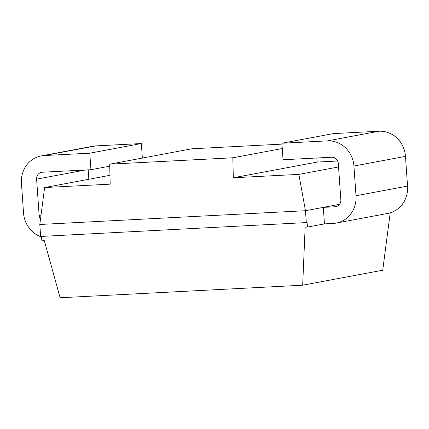 <?xml version="1.0" encoding="UTF-8"?>
<svg xmlns="http://www.w3.org/2000/svg" width="429" height="429" viewBox="0 0 429 429"><rect width="100%" height="100%" fill="white"/><g stroke="black" fill="none" stroke-linecap="round" stroke-linejoin="round"><path stroke-width="0.64" d="M337.655 161.009L317.229 162.065L316.763 158.001M281.95 144.128L191.822 148.799L109.69 164.173L110.178 184.154L44.621 187.548L39.8 224.48L40.637 236.454L307.057 222.549L307.577 227.048L305.148 227.172L302.676 285.199L382.722 270.222L390.213 212.838M339.58 204.327L305.469 210.714L298.868 174.378L233.317 177.772L232.829 157.792L109.69 164.173M338.545 166.951L298.868 174.378M335.146 206.762L323.294 207.379L324.453 223.89L333.226 223.434A26.512 24.63 -100.6 0 0 336.256 223.075A26.512 24.63 -100.6 0 0 356.006 195.737L353.925 166.018A26.512 24.63 -100.6 0 0 327.45 140.878L281.891 143.238L283.043 159.749L331.687 157.228A6.628 6.156 79.4 0 1 338.304 163.513L340.846 199.839A6.628 6.156 79.4 0 1 335.907 206.671A6.628 6.156 79.4 0 1 335.146 206.762L336.647 206.483M327.45 140.878L378.995 131.231A26.512 24.63 79.4 0 1 405.469 156.371L407.55 186.089A26.512 24.63 79.4 0 1 387.8 213.428L336.256 223.075M378.995 131.231L333.435 133.591L281.891 143.238M88.841 179.274L88.181 169.846M142.353 158.06L141.339 143.543L95.774 145.903A26.512 24.63 79.4 0 0 92.744 146.268L41.2 155.915A26.512 24.63 -100.6 0 0 21.45 183.247L23.531 212.966A26.512 24.63 -100.6 0 0 41.457 236.947M40.492 219.155A6.628 6.156 79.4 0 1 39.152 215.471L36.61 179.145A6.628 6.156 79.4 0 1 41.549 172.313A6.628 6.156 79.4 0 1 42.305 172.222L90.948 169.702L89.79 153.191L44.23 155.55A26.512 24.63 -100.6 0 0 41.2 155.915M324.453 223.89L307.577 227.048M41.393 236.417L41.903 240.814L44.332 240.685L60.119 297.769L302.676 285.199M306.311 222.689L305.469 210.714L39.8 224.48M109.963 175.322L44.621 187.548M282.261 148.536L232.829 157.792M317.229 162.065L233.317 177.772M141.339 143.543L89.79 153.191M109.738 166.184L90.948 169.702M353.925 166.018L405.469 156.371M356.006 195.737L407.55 186.089M44.23 155.55L95.774 145.903M85.58 169.981L36.61 179.145M41.018 215.122L39.152 215.471"/></g></svg>
